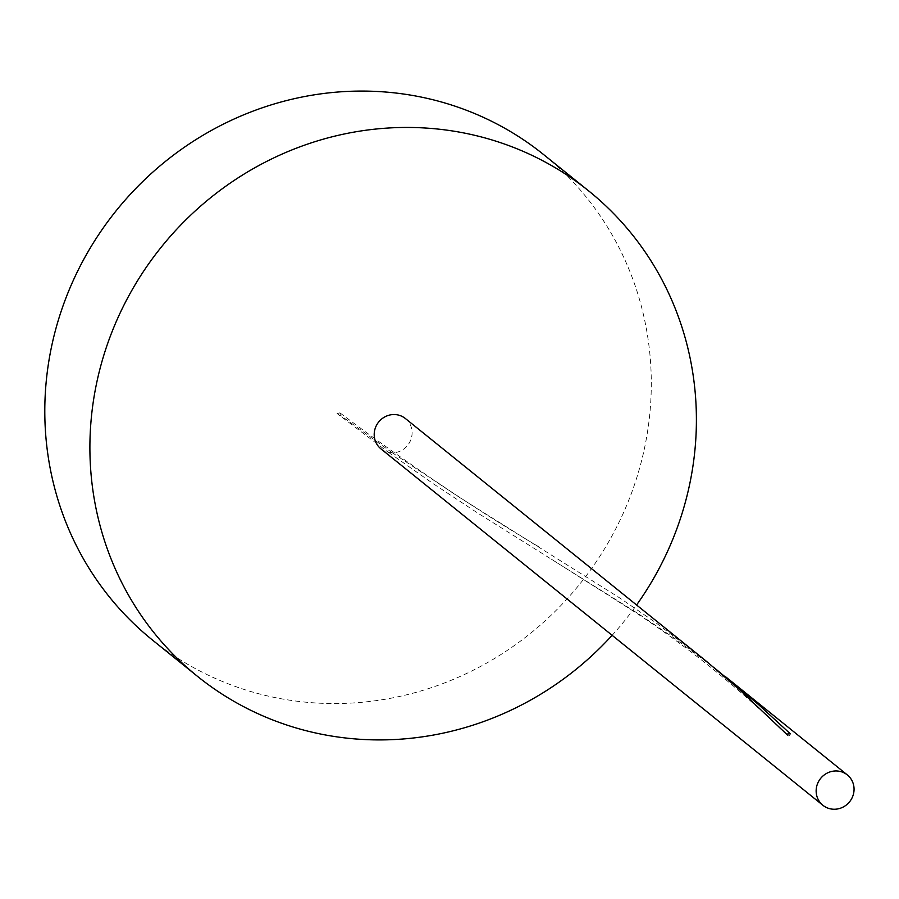 <?xml version="1.0" encoding="UTF-8"?>
<svg xmlns="http://www.w3.org/2000/svg" width="899" height="899" viewBox="0 0 899 899"><rect width="100%" height="100%" fill="white"/><g stroke="black" fill="none" stroke-linecap="round" stroke-linejoin="round"><path stroke-width="0.67" stroke-dasharray="4.5 3.37" d="M152.369 639.964A311.717 297.614 128.9 0 0 480.1 666.687A311.717 297.614 128.9 0 0 651.146 373.793A311.717 297.614 128.9 0 0 543.738 154.673M713.57 667.215L675.003 638.638L638.863 614.062L477.099 512.644L433.756 484.055L388.705 452.478A19.486 18.598 128.9 0 1 380.918 448.848M405.382 418.518A19.486 18.598 128.9 0 1 412.09 432.217A19.486 18.598 128.9 0 1 392.447 452.826L459.041 497.113L619.984 598.105L655.877 622.749L701.681 657.472M612.129 635.312A311.717 297.614 128.9 0 0 636.593 604.982M392.447 452.826L388.705 452.478M337.08 413.529L339.934 412.855L340.384 415.259L337.08 413.529L388.683 452.568M786.614 734.168A1.944 1.865 128.9 0 0 790.401 733.876M392.436 452.916L340.384 415.259M339.934 412.855C407.404 463.603 473.559 508.16 538.377 546.536M787.164 735.326C740.933 689.814 690.926 649.224 637.144 613.545L549.289 557.829"/><path stroke-width="1.35" d="M636.593 604.982A311.717 297.614 128.9 0 0 696.253 410.169A311.717 297.614 128.9 0 0 588.834 191.037A311.717 297.614 128.9 0 0 261.103 164.315A311.717 297.614 128.9 0 0 90.046 457.198A311.717 297.614 128.9 0 0 197.465 676.329A311.717 297.614 128.9 0 0 612.129 635.312M588.834 191.037L543.738 154.673A311.717 297.614 128.9 0 0 216.007 127.939A311.717 297.614 128.9 0 0 44.95 420.833A311.717 297.614 128.9 0 0 152.369 639.964L197.465 676.329M854.05 788.637A19.486 18.598 128.9 0 0 847.341 774.938A19.486 18.598 128.9 0 0 826.855 773.264A19.486 18.598 128.9 0 0 816.157 791.569A19.486 18.598 128.9 0 0 822.877 805.268A19.486 18.598 128.9 0 0 843.363 806.942A19.486 18.598 128.9 0 0 854.05 788.637M822.877 805.268L380.918 448.848A19.486 18.598 128.9 0 1 374.209 435.15A19.486 18.598 128.9 0 1 384.896 416.844A19.486 18.598 128.9 0 1 405.382 418.518L706.681 661.529L739.045 689.23L786.614 734.168A19.486 18.598 -51.1 0 1 790.401 733.876L758.599 704.636L713.57 667.215M847.341 774.938L725.617 676.778"/></g></svg>
